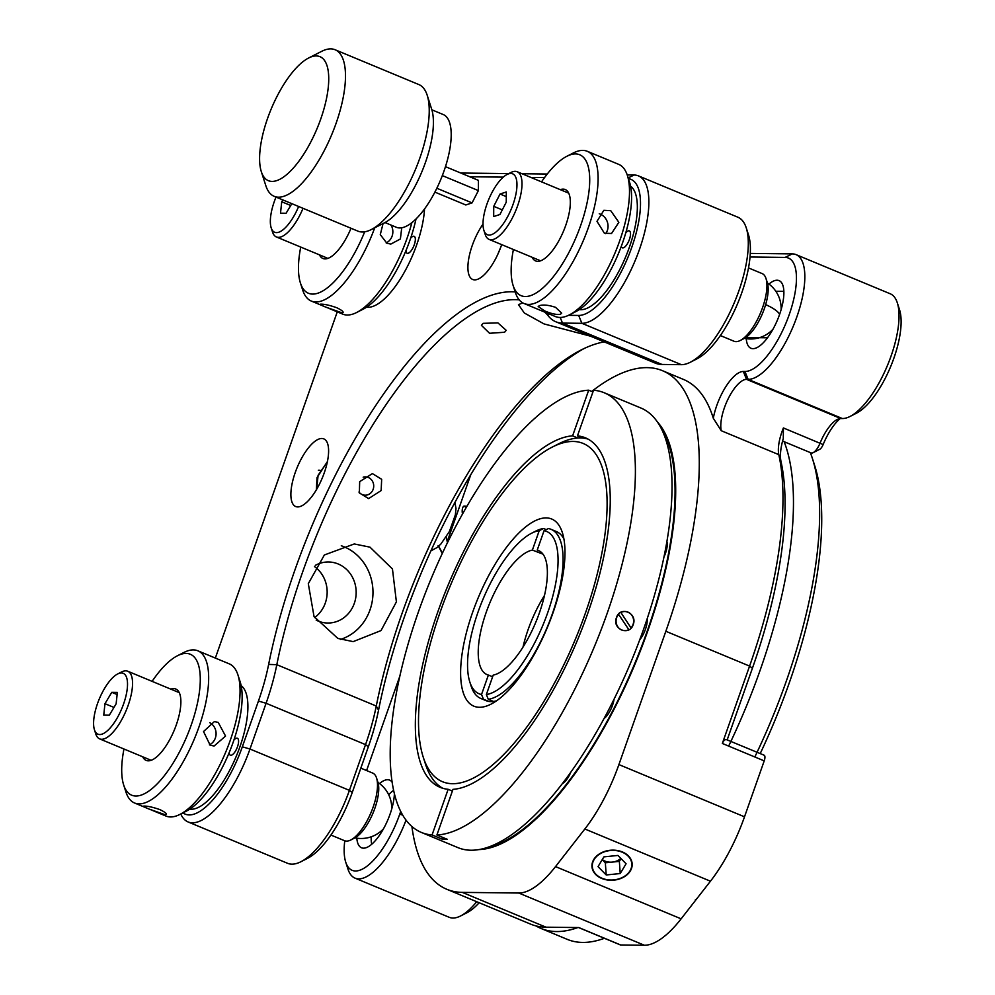 <?xml version="1.0" encoding="UTF-8"?>
<svg xmlns="http://www.w3.org/2000/svg" width="995" height="995" viewBox="0 0 995 995"><rect width="100%" height="100%" fill="white"/><g stroke="black" fill="none" stroke-linecap="round" stroke-linejoin="round"><path stroke-width="1.49" d="M411.905 826.472A280.826 104.288 -67.4 0 0 446.854 889.306A280.826 104.288 -67.4 0 0 462.277 892.378L518.756 893.025A97.672 36.28 -67.4 0 0 555.521 866.608L584.849 828.984A97.672 36.28 -67.4 0 0 618.902 764.583L665.842 631.278A280.826 104.288 -67.4 0 0 662.483 370.7A280.826 104.288 -67.4 0 0 647.061 367.628A280.826 104.288 -67.4 0 0 591.714 391.445M446.854 889.306L530.596 924.119A280.826 104.288 -67.4 0 0 546.019 927.191L578.804 927.564L620.669 944.976A6.107 2.264 112.6 0 1 620.333 944.914A6.107 2.264 112.6 0 1 620.047 944.728M782.58 441.059L811.087 452.912A12.214 4.54 -67.4 0 0 811.758 453.036A12.214 4.54 -67.4 0 0 813.151 452.663A12.214 4.54 -67.4 0 0 820.042 443.173A30.522 11.331 112.6 0 1 837.268 419.467A30.522 11.331 112.6 0 1 840.75 418.522L842.367 418.534A67.15 24.937 -67.4 0 0 850.041 416.457A67.15 24.937 -67.4 0 0 891.047 356.098A67.15 24.937 -67.4 0 0 897.303 302.791A67.15 24.937 -67.4 0 0 890.239 293.786L796.037 254.62A67.15 24.937 112.6 0 1 796.833 316.932A67.15 24.937 112.6 0 1 748.153 379.369L746.536 379.356A30.522 11.331 -67.4 0 0 728.166 398.808A30.522 11.331 -67.4 0 0 721.238 430.711L713.315 418.286A36.628 13.607 112.6 0 1 743.315 371.471L744.932 371.483A61.043 22.674 -67.4 0 0 789.184 314.731A61.043 22.674 -67.4 0 0 785.105 257.419L750.019 257.008M392.204 782.306A36.628 13.607 -67.4 0 0 389.642 780.13A36.628 13.607 -67.4 0 0 387.627 779.732A36.628 13.607 -67.4 0 0 379.518 783.562M356.819 838.176A36.628 13.607 -67.4 0 0 361.521 847.777A36.628 13.607 -67.4 0 0 363.523 848.175A36.628 13.607 -67.4 0 0 383.15 829.407A36.628 13.607 -67.4 0 0 394.406 793.562M746.188 337.554L767.493 337.79A36.628 13.607 112.6 0 1 746.25 338.673A36.628 13.607 -67.4 0 0 750.951 348.275A36.628 13.607 -67.4 0 0 752.966 348.673A36.628 13.607 -67.4 0 0 778.587 317.156A36.628 13.607 -67.4 0 0 779.085 280.627A36.628 13.607 -67.4 0 0 777.07 280.229A36.628 13.607 -67.4 0 0 768.961 284.06A36.628 13.607 112.6 0 1 783.849 291.348L775.839 291.261M764.21 760.876L722.345 743.464C723.726 740.156 725.343 738.974 727.171 739.907L764.135 755.205A6.107 2.264 112.6 0 1 764.21 760.876L744.509 816.82A97.672 36.28 112.6 0 1 710.455 881.209L681.127 918.833A97.672 36.28 112.6 0 1 644.374 945.25L620.669 944.976M479.341 849.568A235.031 87.286 -67.4 0 0 635.27 663.516A235.031 87.286 -67.4 0 0 657.21 421.756M722.345 743.464L749.583 666.09A280.826 104.288 -67.4 0 0 778.811 454.653A30.522 11.331 112.6 0 1 783.401 427.949L783.289 438.496A36.628 13.607 -67.4 0 0 780.988 461.394A274.719 102.025 112.6 0 1 752.407 668.242L727.183 739.845M601.726 878.448A20.149 15.037 175.9 0 0 629.325 872.391A20.149 15.037 175.9 0 0 622.385 851.956A20.149 15.037 175.9 0 0 594.786 858.026A20.149 15.037 175.9 0 0 601.726 878.448M695.48 900.425L695.43 899.617M840.228 418.547A36.628 13.607 -67.4 0 0 823.139 444.578A6.107 2.264 112.6 0 1 819.693 449.317L813.151 452.663M750.28 253.402L792.343 253.887A67.15 24.937 112.6 0 1 796.037 254.62M897.303 302.791L899.555 309.793A61.043 22.674 112.6 0 1 893.858 358.25A61.043 22.674 112.6 0 1 856.583 413.124L850.041 416.457M479.167 902.739A61.043 22.674 112.6 0 1 467.152 912.614L460.598 915.96A67.15 24.937 -67.4 0 0 476.717 901.719M470.871 474.441L447.165 541.778M399.89 676.003L366.595 770.54M344.767 840.8A61.043 22.674 -67.4 0 0 345.725 862.13A61.043 22.674 -67.4 0 0 355.489 870.986A61.043 22.674 -67.4 0 0 399.741 814.221L400.736 811.398M406.06 820.104A67.15 24.937 112.6 0 1 358.722 878.871A67.15 24.937 112.6 0 1 355.028 878.137A67.15 24.937 112.6 0 1 347.976 869.132L345.725 862.13M355.028 878.137L449.242 917.303A67.15 24.937 -67.4 0 0 452.924 918.037A67.15 24.937 -67.4 0 0 460.598 915.96M713.315 418.286A280.826 104.288 -67.4 0 0 683.416 379.406L662.483 370.7M475.996 776.685A183.142 68.008 -67.4 0 0 599.052 566.478A183.142 68.008 -67.4 0 0 552.125 447.153A183.142 68.008 -67.4 0 0 549.601 448.496A183.142 68.008 -67.4 0 0 448.981 588.953A183.142 68.008 -67.4 0 0 423.236 757.145A183.142 68.008 -67.4 0 0 475.996 776.685M552.125 447.153L558.668 443.82A189.249 70.284 112.6 0 1 588.008 439.081M492.425 703.39A101.341 37.636 112.6 0 1 491.045 704.137A101.341 37.636 112.6 0 1 465.075 638.118A101.341 37.636 112.6 0 1 533.171 521.79A101.341 37.636 112.6 0 1 562.362 532.611A101.341 37.636 112.6 0 1 548.108 625.681A101.341 37.636 112.6 0 1 492.425 703.39M492.612 676.811L488.383 675.045A67.15 24.937 112.6 0 1 487.015 674.598A67.15 24.937 112.6 0 1 486.219 612.286A67.15 24.937 112.6 0 1 532.387 550.086L539.24 530.633A87.908 32.648 -67.4 0 0 531.678 533.183A87.908 32.648 -67.4 0 0 477.998 612.199A87.908 32.648 -67.4 0 0 469.814 681.973A87.908 32.648 -67.4 0 0 481.53 694.498L483.458 699.236A91.577 34.004 112.6 0 1 480.784 698.453L486.02 700.629A91.577 34.004 -67.4 0 0 496.542 700.803M563.879 538.867A91.577 34.004 -67.4 0 0 556.329 531.517L551.093 529.34A91.577 34.004 112.6 0 1 552.188 614.313A91.577 34.004 112.6 0 1 488.296 699.298L493.532 701.475M442.812 788.289A189.249 70.284 112.6 0 1 425.487 764.135L423.236 757.145M754.832 756.971A280.826 104.288 -67.4 0 0 812.38 458.409L814.631 465.411A274.719 102.025 112.6 0 1 760.205 753.576M812.38 458.409A280.826 104.288 -67.4 0 0 810.316 452.588M728.663 746.088A280.826 104.288 -67.4 0 0 784.072 441.531M535.994 925.922A280.826 104.288 -67.4 0 0 541.069 928.472A280.826 104.288 -67.4 0 0 577.821 927.564M541.069 928.472L567.237 939.355A280.826 104.288 -67.4 0 0 604.4 938.285M544.066 530.683L537.213 550.135A67.15 24.937 112.6 0 1 538.581 550.583A67.15 24.937 112.6 0 1 539.389 612.895A67.15 24.937 112.6 0 1 493.209 675.107L486.356 694.56A87.908 32.648 -67.4 0 0 547.598 612.995A87.908 32.648 -67.4 0 0 544.066 530.683L548.419 528.556A91.577 34.004 112.6 0 1 551.093 529.34M522.997 647.123A67.15 24.937 112.6 0 1 528.084 629.698A67.15 24.937 112.6 0 1 544.476 595.47M531.678 533.183L535.596 531.181A91.577 34.004 112.6 0 1 543.581 528.507L546.255 529.614M480.784 698.453A91.577 34.004 112.6 0 1 471.157 686.177L469.814 681.973M481.53 694.498L488.383 675.045M543.581 528.507L539.24 530.633M488.694 701.413L483.458 699.236M491.02 701.637L491.393 700.579M488.296 699.298L486.356 694.56M539.862 551.242L537.213 550.135M532.387 550.086L542.959 554.14M661.625 429.293A233.813 86.826 112.6 0 1 647.894 629.188A233.813 86.826 112.6 0 1 487.786 847.379M562.498 783.562A15.261 5.671 -67.4 0 0 566.441 779.881A15.261 5.671 -67.4 0 0 570.682 772.493M604.114 718.477A15.261 5.671 -67.4 0 0 610.171 710.679A15.261 5.671 -67.4 0 0 614.064 699.236M663.901 557.175A15.261 5.671 -67.4 0 0 666.924 547.847A15.261 5.671 -67.4 0 0 666.886 541.417M639.723 639.86A15.261 5.671 -67.4 0 0 645.457 629.201A15.261 5.671 -67.4 0 0 647.16 618.79M436.904 834.992A238.091 88.418 -67.4 0 0 607.049 613.666A238.091 88.418 -67.4 0 0 604.201 392.751A238.091 88.418 -67.4 0 0 593.53 390.251L577.448 435.897A189.249 70.284 -67.4 0 1 585.458 437.85A189.249 70.284 -67.4 0 1 587.722 613.455A189.249 70.284 -67.4 0 1 452.986 789.346L436.904 834.992L447.377 839.345A238.091 88.418 -67.4 0 1 442.539 839.295L432.066 834.942L448.148 789.296L452.377 791.05M616.477 617.584C620.009 605.619 637.795 612.97 633.23 624.549C629.512 636.539 611.738 629.151 616.477 617.584M592.92 391.955L588.692 390.189A238.091 88.418 -67.4 0 0 418.547 611.515A238.091 88.418 -67.4 0 0 421.395 832.442L458.023 847.665A238.091 88.418 -67.4 0 0 643.69 628.902A238.091 88.418 -67.4 0 0 640.842 407.987L604.201 392.751M588.692 390.189L572.61 435.847A189.249 70.284 -67.4 0 0 437.875 611.738A189.249 70.284 -67.4 0 0 440.138 787.343A189.249 70.284 -67.4 0 0 448.148 789.296M582.684 438.074L577.448 435.897M443.136 837.591L442.539 839.295M421.395 832.442A238.091 88.418 -67.4 0 0 432.066 834.942M572.61 435.847L577.846 438.024M631.066 627.82A9.564 8.781 90.7 0 0 631.974 615.457A9.564 8.781 90.7 0 0 620.905 612.534L631.104 628.044M618.641 614.325A9.564 8.781 90.7 0 0 617.733 626.688A9.564 8.781 90.7 0 0 628.79 629.611L618.492 614.201M602.286 859.556A12.214 9.117 175.9 0 0 606.117 861.508A12.214 9.117 175.9 0 0 612.348 862.093L619.35 861.371L621.017 858.61M603.828 878.908A19.788 14.776 175.9 0 0 630.034 870.787A19.788 14.776 175.9 0 0 620.271 851.496A19.788 14.776 175.9 0 0 594.077 859.618A19.788 14.776 175.9 0 0 603.828 878.908M598.032 866.645L606.204 874.966L620.221 873.535L626.079 863.772L617.907 855.439L603.89 856.882L598.032 866.645M602.224 859.643L605.333 862.814L606.204 874.966M619.35 861.371L620.221 873.535M605.333 862.814L612.348 862.093A12.214 9.117 175.9 0 0 620.78 858.374M369.991 547.163L392.453 568.978L396.396 601.875L381.035 630.569L353.175 641.626L337.852 638.417L314.047 616.589L308.301 583.667L324.37 554.974L354.282 543.954L369.991 547.163M340.489 639.412A48.842 44.85 90.7 0 0 372.938 594.525A48.842 44.85 90.7 0 0 344.208 546.864A48.842 44.85 90.7 0 0 341.273 545.77M315.303 565.384A30.522 28.034 -89.3 0 1 328.487 561.976A30.522 28.034 -89.3 0 1 354.307 603.38A30.522 28.034 -89.3 0 1 327.79 623.019A30.522 28.034 -89.3 0 1 316.174 620.121M314.607 617.584A30.522 28.034 90.7 0 0 325.303 603.045A30.522 28.034 90.7 0 0 314.532 566.628M321.795 438.484A36.628 13.607 -67.4 0 0 296.174 470.001A36.628 13.607 -67.4 0 0 295.677 506.53A36.628 13.607 -67.4 0 0 297.692 506.928A36.628 13.607 -67.4 0 0 323.313 475.411A36.628 13.607 -67.4 0 0 323.798 438.882A36.628 13.607 -67.4 0 0 321.795 438.484M359.68 481.642L372.428 473.608L381.67 479.316L381.147 490.56L368.623 498.594L359.344 492.935L359.68 481.642M504.564 332.255L489.565 333.288L481.431 325.353L483.11 323.338L497.923 322.902L506.206 330.34L504.564 332.255M483.023 224.074A36.628 13.607 -67.4 0 0 468.869 257.954A36.628 13.607 -67.4 0 0 472.7 279.483A36.628 13.607 -67.4 0 0 474.702 279.881A36.628 13.607 -67.4 0 0 501.679 244.621M590.421 336.148L544.041 323.922L524.34 313.015L518.47 304.632L522.798 302.903M519.228 299.881A293.027 108.828 -67.4 0 0 276.821 664.685A122.099 45.347 112.6 0 1 266.088 703.266L249.981 749.024A79.364 29.477 112.6 0 1 192.445 822.815A79.364 29.477 112.6 0 1 188.092 821.945L287.543 863.287A79.364 29.477 -67.4 0 0 291.896 864.157A79.364 29.477 -67.4 0 0 300.963 861.707A79.364 29.477 -67.4 0 0 349.419 790.366L365.538 744.621A122.099 45.347 -67.4 0 0 376.272 706.04A293.027 108.828 112.6 0 1 580.956 350.066A293.027 108.828 112.6 0 1 604.189 341.882M584.189 348.486A299.134 111.092 -67.4 0 0 378.548 710.119A115.992 43.071 112.6 0 1 368.349 746.76L352.242 792.518A73.257 27.201 112.6 0 1 307.505 858.362L300.963 861.707M627.211 174.933L634.113 175.02A79.364 29.477 112.6 0 1 638.467 175.891A79.364 29.477 112.6 0 1 639.424 249.521A79.364 29.477 112.6 0 1 581.888 323.313L562.498 323.089A122.099 45.347 112.6 0 1 555.795 321.758A122.099 45.347 112.6 0 1 548.531 316.199A293.027 108.828 -67.4 0 0 544.899 312.181M182.968 812.853A73.257 27.201 -67.4 0 0 189.224 814.93A73.257 27.201 -67.4 0 0 242.332 746.822L258.439 701.065A115.992 43.071 -67.4 0 0 268.638 664.411A299.134 111.092 112.6 0 1 515.186 291.921M337.268 311.858L215.343 658.068M188.092 821.945A79.364 29.477 112.6 0 1 180.767 813.985M367.988 307.293A67.15 24.937 -67.4 0 0 403.423 273.874A67.15 24.937 -67.4 0 0 424.529 208.962A67.15 24.937 -67.4 0 1 403.423 273.874A67.15 24.937 -67.4 0 1 367.988 307.293A67.15 24.937 -67.4 0 1 366.558 307.181A67.15 24.937 -67.4 0 0 367.988 307.293M191.239 809.233A67.15 24.937 -67.4 0 0 237.059 754.347A67.15 24.937 -67.4 0 0 241.138 685.642A67.15 24.937 -67.4 0 1 237.059 754.347A67.15 24.937 -67.4 0 1 191.239 809.233A67.15 24.937 -67.4 0 1 189.809 809.122A67.15 24.937 -67.4 0 0 191.239 809.233M580.67 309.731A67.15 24.937 -67.4 0 0 626.502 254.857A67.15 24.937 -67.4 0 0 630.581 186.14A67.15 24.937 -67.4 0 1 628.467 249.757A67.15 24.937 -67.4 0 1 585.284 308.947A67.15 24.937 -67.4 0 1 579.239 309.619A67.15 24.937 -67.4 0 0 580.67 309.731M568.531 315.315L578.667 315.44A73.257 27.201 -67.4 0 0 631.775 247.32A73.257 27.201 -67.4 0 0 628.417 178.665M544.526 177.607L530.92 177.446M503.283 177.135L469.727 176.749M460.797 173.03L508.831 173.59M521.989 173.739L547.25 174.025M746.25 227.88L748.501 234.87A73.257 27.201 112.6 0 1 741.685 293.027A73.257 27.201 112.6 0 1 696.948 358.859L690.406 362.205A79.364 29.477 -67.4 0 0 738.862 290.876A79.364 29.477 -67.4 0 0 746.25 227.88A79.364 29.477 -67.4 0 0 737.917 217.233L638.467 175.891M555.795 321.758L655.245 363.1A122.099 45.347 -67.4 0 0 661.949 364.444L681.339 364.667A79.364 29.477 -67.4 0 0 690.406 362.205M393.659 790.316A32.972 12.238 -67.4 0 0 388.709 794.756M371.222 836.795A32.972 12.238 -67.4 0 0 371.744 844.245M376.558 777.99L377.901 782.194A32.972 12.238 112.6 0 1 367.665 823.736A32.972 12.238 112.6 0 1 354.705 837.989L350.775 839.991A36.628 13.607 -67.4 0 0 365.177 824.158A36.628 13.607 -67.4 0 0 376.558 777.99A36.628 13.607 -67.4 0 0 372.702 773.09L360.824 768.14M117.634 673.976L121.564 671.973A36.628 13.607 112.6 0 1 127.758 671.239A36.628 13.607 112.6 0 1 120.221 722.32A36.628 13.607 112.6 0 1 99.637 738.887A36.628 13.607 112.6 0 1 95.781 733.974L94.438 729.77A32.972 12.238 -67.4 0 0 116.427 719.285A32.972 12.238 -67.4 0 0 127.509 685.107A32.972 12.238 -67.4 0 0 117.634 673.976A32.972 12.238 -67.4 0 0 104.674 688.229A32.972 12.238 -67.4 0 0 94.438 729.77M117.124 694.547L111.776 692.321L104.972 703.689L103.741 715.131L109.326 715.194L116.129 703.826L117.36 692.383L111.776 692.321M113.977 707.433L104.972 703.689M330.937 835.054L344.581 840.725A36.628 13.607 -67.4 0 0 350.775 839.991M229.173 752.668A9.154 3.395 -67.4 0 0 230.852 755.28A9.154 3.395 -67.4 0 0 237.494 746.76A9.154 3.395 -67.4 0 0 236.885 738.166A9.154 3.395 -67.4 0 0 233.9 740.093M152.446 810.428L165.991 816.062A82.411 30.609 -67.4 0 0 170.506 816.957A82.411 30.609 -67.4 0 0 179.933 814.407A82.411 30.609 -67.4 0 0 225.89 751.71A82.411 30.609 -67.4 0 0 237.929 674.908A82.411 30.609 -67.4 0 0 229.273 663.864L211.375 656.426M150.991 809.818L150.27 809.532C144.101 807.169 142.123 806.025 144.337 806.074C147.994 806.087 153.193 807.281 159.946 809.631C165.916 812.554 167.695 814.271 165.282 814.781L149.573 809.233M143.33 806.261L144.337 806.074M177.371 655.792L183.913 652.459A82.411 30.609 112.6 0 1 193.341 649.897A82.411 30.609 112.6 0 1 197.868 650.805A82.411 30.609 112.6 0 1 196.749 732.979A82.411 30.609 112.6 0 1 139.101 803.898A82.411 30.609 112.6 0 1 134.586 803.002A82.411 30.609 112.6 0 1 125.917 791.945L123.666 784.955A76.316 28.345 -67.4 0 0 135.88 796.025A76.316 28.345 -67.4 0 0 191.202 725.069A76.316 28.345 -67.4 0 0 186.102 653.429A76.316 28.345 -67.4 0 0 177.371 655.792A76.316 28.345 -67.4 0 0 152.098 681.364M210.169 745.205L203.527 731.536L214.373 721.586L218.203 722.395L225.554 736.076L214.099 746.014L210.169 745.205M123.965 748.999A76.316 28.345 -67.4 0 0 123.666 784.955M170.829 689.149A38.643 14.353 112.6 0 1 173.702 688.627A38.643 14.353 112.6 0 1 179.884 694.224A38.643 14.353 112.6 0 1 174.237 730.231A38.643 14.353 112.6 0 1 152.695 759.633A38.643 14.353 112.6 0 1 148.28 760.827A38.643 14.353 112.6 0 1 142.708 756.797M237.929 674.908L240.181 681.911A76.316 28.345 112.6 0 1 229.024 753.016A76.316 28.345 112.6 0 1 186.475 811.074L179.933 814.407M166.364 814.37L165.282 814.781M209.41 744.857A12.214 11.206 90.7 0 0 216.089 733.875A12.214 11.206 90.7 0 0 209.758 722.681M215.579 658.168L214.261 657.62M303.027 208.316A36.628 13.607 112.6 0 1 296.983 220.392A36.628 13.607 112.6 0 1 276.386 236.959A36.628 13.607 112.6 0 1 272.543 232.046L271.187 227.843A32.972 12.238 -67.4 0 0 293.189 217.358A32.972 12.238 -67.4 0 0 298.637 206.487M282.829 199.92L281.734 201.761L280.503 213.204L286.087 213.266L291.833 203.664M290.727 205.505L281.734 201.761M276.025 197.085A32.972 12.238 -67.4 0 0 271.187 227.843M405.935 250.74A9.154 3.395 -67.4 0 0 407.614 253.352A9.154 3.395 -67.4 0 0 414.256 244.832A9.154 3.395 -67.4 0 0 413.646 236.238A9.154 3.395 -67.4 0 0 410.649 238.153M329.196 308.5L342.74 314.134A82.411 30.609 -67.4 0 0 347.267 315.029A82.411 30.609 -67.4 0 0 356.683 312.48A82.411 30.609 -67.4 0 0 411.868 222.656M327.741 307.89L327.032 307.592C320.85 305.241 318.873 304.084 321.099 304.147C324.756 304.159 329.954 305.341 336.696 307.704C342.666 310.627 344.444 312.343 342.031 312.853L326.335 307.306M320.091 304.333L321.099 304.147M374.717 227.818A82.411 30.609 112.6 0 1 315.863 301.97A82.411 30.609 112.6 0 1 311.335 301.075A82.411 30.609 112.6 0 1 302.679 290.018L300.428 283.028A76.316 28.345 -67.4 0 0 312.641 294.097A76.316 28.345 -67.4 0 0 364.68 231.823M401.731 227.78L400.388 238.974L390.848 244.073L386.931 243.277L380.277 234.633L383.063 223.552M300.726 247.071A76.316 28.345 -67.4 0 0 300.428 283.028M351.011 228.265A38.643 14.353 112.6 0 1 329.444 257.705A38.643 14.353 112.6 0 1 325.029 258.899A38.643 14.353 112.6 0 1 319.457 254.857M416.01 218.987A76.316 28.345 112.6 0 1 363.237 309.134L356.683 312.48M343.126 312.442L342.031 312.853M386.172 242.929A12.214 11.206 90.7 0 0 391.035 225.069M765.988 278.5L767.344 282.692A32.972 12.238 112.6 0 1 759.608 319.718A32.972 12.238 112.6 0 1 744.136 338.499L740.218 340.501A36.628 13.607 -67.4 0 0 757.394 319.644A36.628 13.607 -67.4 0 0 765.988 278.5A36.628 13.607 -67.4 0 0 762.145 273.588L748.501 267.916M507.077 174.486L510.995 172.471A36.628 13.607 112.6 0 1 517.201 171.737A36.628 13.607 112.6 0 1 512.45 217.793A36.628 13.607 112.6 0 1 489.067 239.385A36.628 13.607 112.6 0 1 485.224 234.472L483.868 230.28A32.972 12.238 -67.4 0 0 508.383 215.268A32.972 12.238 -67.4 0 0 516.952 183.677A32.972 12.238 -67.4 0 0 507.077 174.486A32.972 12.238 -67.4 0 0 491.605 193.254A32.972 12.238 -67.4 0 0 483.868 230.28M506.281 196.624L500.037 194.025L493.731 206.338L493.682 216.562L499.938 214.485L506.256 202.184L506.306 191.96L500.037 194.025M502.301 209.895L493.731 206.338M720.368 335.551L734.011 341.235A36.628 13.607 -67.4 0 0 740.218 340.501M621.278 246.399A9.154 3.395 -67.4 0 0 623.417 247.805A9.154 3.395 -67.4 0 0 629.872 238.016A9.154 3.395 -67.4 0 0 628.193 230.915A9.154 3.395 -67.4 0 0 625.793 232.768M524.017 303.5L555.421 316.559A82.411 30.609 -67.4 0 0 565.608 316.497A82.411 30.609 -67.4 0 0 569.364 314.905A82.411 30.609 -67.4 0 0 615.333 252.208A82.411 30.609 -67.4 0 0 627.372 175.418A82.411 30.609 -67.4 0 0 618.703 164.362L587.299 151.302A82.411 30.609 112.6 0 1 588.493 227.221A82.411 30.609 112.6 0 1 534.203 303.45A82.411 30.609 112.6 0 1 524.017 303.5A82.411 30.609 112.6 0 1 515.36 292.455L513.109 285.453A76.316 28.345 -67.4 0 0 530.559 295.639A76.316 28.345 -67.4 0 0 584.314 214A76.316 28.345 -67.4 0 0 570.297 154.822A76.316 28.345 -67.4 0 0 566.814 156.302A76.316 28.345 -67.4 0 0 541.541 181.861M560.372 314.333C556.541 314.88 551.317 313.748 544.713 310.938L538.183 306.535L539.427 305.627C543.432 304.507 548.805 305.079 555.558 307.343L561.69 313.164L560.372 314.333M566.814 156.302L573.356 152.956A82.411 30.609 112.6 0 1 577.125 151.364A82.411 30.609 112.6 0 1 587.299 151.302M604.375 233.216L596.988 221.325L603.865 210.306L610.731 210.679L618.853 222.32L611.539 233.489L604.375 233.216M605.644 233.638A12.214 10.796 71.7 0 0 600.296 214.136A12.214 10.796 71.7 0 0 599.251 213.763M513.408 249.509A76.316 28.345 -67.4 0 0 513.109 285.453M560.272 189.647A38.643 14.353 112.6 0 1 560.496 189.572A38.643 14.353 112.6 0 1 569.327 194.734A38.643 14.353 112.6 0 1 563.68 230.74A38.643 14.353 112.6 0 1 542.126 260.13A38.643 14.353 112.6 0 1 540.36 260.889A38.643 14.353 112.6 0 1 532.138 257.295M627.372 175.418L629.624 182.408A76.316 28.345 112.6 0 1 618.467 253.514A76.316 28.345 112.6 0 1 575.918 311.572L569.364 314.905M431.88 109.823L443.223 114.537A61.043 22.674 112.6 0 1 451.208 134.972A61.043 22.674 112.6 0 1 430.885 199.311A61.043 22.674 112.6 0 1 396.346 227.283L385.003 222.557M427.191 95.209L431.681 109.201A67.15 24.937 112.6 0 1 433.41 122.671A67.15 24.937 112.6 0 1 384.418 222.868L371.334 229.534A79.364 29.477 -67.4 0 0 429.231 111.129A79.364 29.477 -67.4 0 0 427.191 95.209A79.364 29.477 -67.4 0 0 418.845 84.563L335.104 49.75A79.364 29.477 112.6 0 1 345.489 76.304A79.364 29.477 112.6 0 1 319.072 159.946A79.364 29.477 112.6 0 1 274.16 196.313A79.364 29.477 112.6 0 1 265.827 185.667L261.324 171.675A67.15 24.937 -67.4 0 0 299.52 160.369A67.15 24.937 -67.4 0 0 328.736 79.14A67.15 24.937 -67.4 0 0 308.587 58.021A67.15 24.937 -67.4 0 0 259.595 158.217A67.15 24.937 -67.4 0 0 261.324 171.675M274.16 196.313L357.901 231.126A79.364 29.477 -67.4 0 0 371.334 229.534M308.587 58.021L321.671 51.342A79.364 29.477 112.6 0 1 335.104 49.75M445.462 166.662L478.433 180.369L478.384 190.592L472.065 202.893L465.809 204.97L434.877 192.11M472.065 202.893L436.83 188.242M478.384 190.592L442.315 175.605M363.175 477.19A9.154 8.408 -89.3 0 1 371.57 479.913A9.154 8.408 -89.3 0 1 373.162 489.304A9.154 8.408 -89.3 0 1 358.946 492.04M462.538 513.905A4.888 1.928 91 0 1 462.426 508.781A4.888 1.928 91 0 1 464.205 506.094L464.205 506.094A4.888 1.928 91 0 1 465.76 508.234M462.277 892.378L546.019 927.191M710.455 881.209L584.849 828.984M618.902 764.583L744.509 816.82M644.374 945.25L518.756 893.025M555.521 866.608L681.127 918.833M780.988 461.394L778.811 454.653L721.238 430.711M752.407 668.242L749.583 666.09L665.842 631.278M783.401 427.949L823.139 444.578M842.367 418.534L748.153 379.369L744.932 371.483M743.315 371.471L746.536 379.356L840.75 418.522M792.343 253.887L785.105 257.419M402.726 815.079L399.741 814.221M352.242 792.518L349.419 790.366L249.981 749.024L242.332 746.822M661.949 364.444L562.498 323.089L560.197 317.467M548.531 316.199L547.561 313.288M378.548 710.119L376.272 706.04L276.821 664.685L268.638 664.411M368.349 746.76L365.538 744.621L266.088 703.266L258.439 701.065M681.339 364.667L581.888 323.313L578.667 315.44M628.168 177.906L634.113 175.02M779.62 314.333A30.522 8.681 -164.2 0 0 765.64 304.607M438.72 546.18L442.389 553.22M464.466 506.094L466.891 506.293M316.684 489.279L318.101 475.274L327.355 461.817M498.918 251.847L499.888 249.484M620.333 944.914L578.617 927.564M179.274 692.657L127.758 671.239M150.183 759.906L99.637 738.887M391.694 809.097A30.522 30.522 0 0 0 377.988 782.48M354.966 837.852A30.522 30.522 0 0 0 383.498 828.798M148.255 808.686L134.586 803.002M212.868 657.036L197.868 650.805M326.945 257.966L276.386 236.959M325.004 306.758L311.335 301.075M568.717 193.167L517.201 171.737M540.546 260.789L489.067 239.385M781.125 309.594A30.522 30.522 0 0 0 767.431 282.99M744.409 338.35A30.522 30.522 0 0 0 759.409 337.703M760.23 337.442A30.522 30.522 0 0 0 772.941 329.295M319.992 470.262L318.325 470.237M430.86 550.907L437.228 547.449L440.984 543.904L449.404 531.479L455.349 514.888L456.008 508.47L454.877 502.463M442.253 553.494L438.136 545.571M446.245 536.964L447.451 542.636M316.36 489.814L317.019 477.625L327.405 461.58M497.649 254.683L500.846 246.984"/></g></svg>
